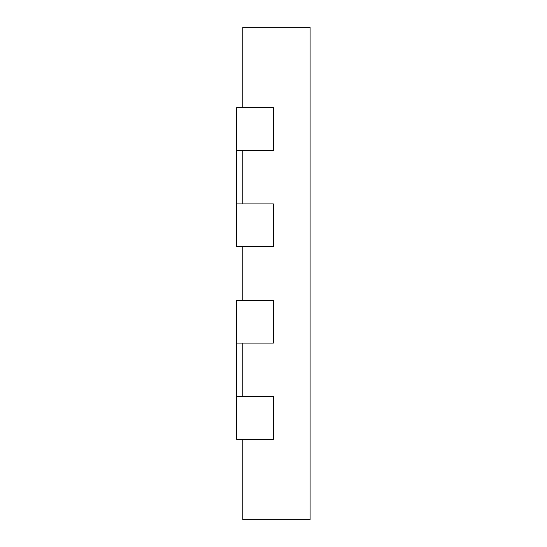 <?xml version="1.0" encoding="UTF-8"?>
<svg xmlns="http://www.w3.org/2000/svg" width="547" height="547" viewBox="0 0 547 547"><rect width="100%" height="100%" fill="white"/><g stroke="black" fill="none" stroke-linecap="round" stroke-linejoin="round"><path stroke-width="0.82" d="M310.094 408.924L310.094 426.961M242.806 439.364L242.806 519.65L310.094 519.65L310.094 27.35L242.806 27.35L242.806 107.636M242.806 396.513L242.806 343.072M242.806 300.221L242.806 246.779M242.806 203.928L242.806 150.487M236.666 396.513L273.377 396.513L273.377 439.364L236.666 439.364L236.666 300.221L273.377 300.221L273.377 343.072L236.666 343.072M236.666 203.928L273.377 203.928L273.377 246.779L236.666 246.779L236.666 107.636L273.377 107.636L273.377 150.487L236.666 150.487"/></g></svg>

